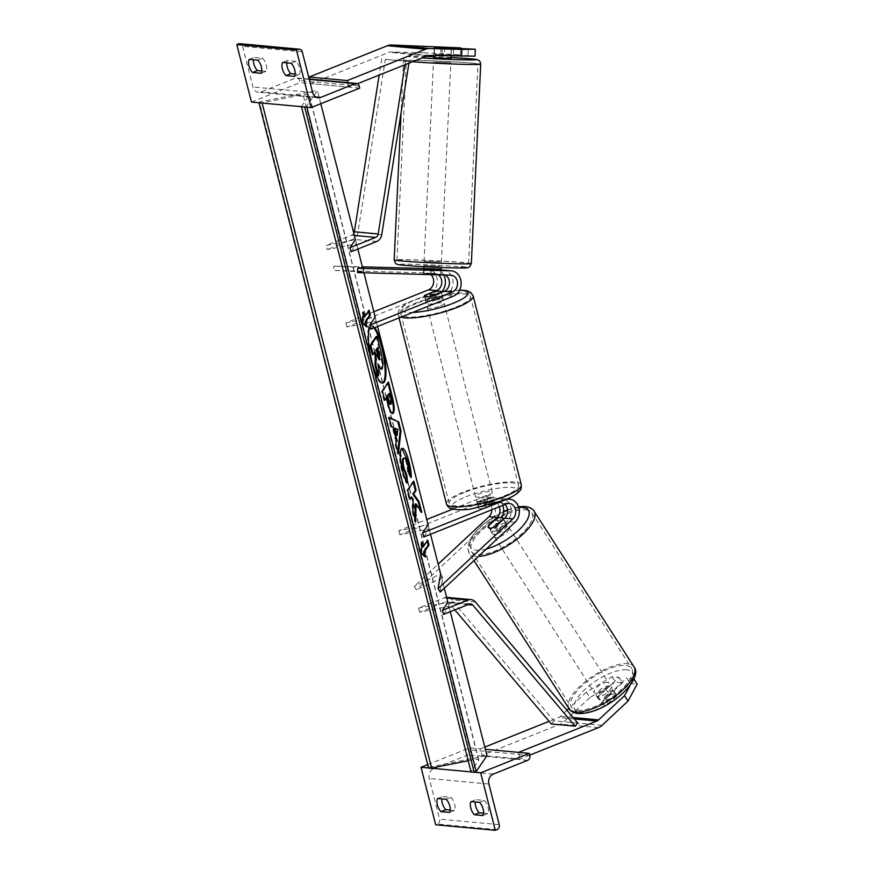 <?xml version="1.0" encoding="UTF-8"?>
<svg xmlns="http://www.w3.org/2000/svg" width="874" height="874" viewBox="0 0 874 874"><rect width="100%" height="100%" fill="white"/><g stroke="black" fill="none" stroke-linecap="round" stroke-linejoin="round"><path stroke-width="0.66" stroke-dasharray="4.37 3.28" d="M445.041 275.004A8.685 7.243 95.3 0 0 442.965 274.425A8.685 7.243 95.3 0 0 442.583 274.403L431.647 274.108L431.854 269.771M431.647 274.108L424.01 273.398L434.946 273.693A8.685 7.243 -84.7 0 1 435.339 273.726A8.685 7.243 -84.7 0 1 438.311 274.818M453.42 296.144L445.314 295.39A13.023 10.859 95.3 0 0 453.005 281.45A13.023 10.859 95.3 0 0 443.369 270.11M430.893 274.611A8.685 7.243 95.3 0 0 427.222 272.972A8.685 7.243 95.3 0 0 426.829 272.95L333.66 270.405L333.868 266.067L362.382 266.854M370.784 329.203L376.224 321.162L346.934 327.007L429.56 293.937A13.023 10.859 95.3 0 0 437.262 279.997A13.023 10.859 95.3 0 0 427.626 268.646A13.023 10.859 95.3 0 0 427.036 268.613L423.737 268.526M357.521 272.612L363.693 272L333.66 270.405M443.686 274.96A13.023 10.859 -84.7 0 0 435.733 269.4A13.023 10.859 -84.7 0 0 435.143 269.367L424.218 269.061L424.01 273.398M362.568 267.597L333.868 266.067M376.224 321.162L375.175 317.054L345.886 322.899L373.81 311.723M445.314 295.39L433.504 300.11A8.685 1.879 165.7 0 1 425.441 300.241A8.685 1.879 165.7 0 1 425.867 299.411L437.677 294.68L429.56 293.937M441.326 292.255A13.023 10.859 -84.7 0 1 437.677 294.68M346.934 327.007L345.886 322.899M363.89 267.663L363.693 272M424.884 295.51L425.867 299.411M432.455 296.013L433.504 300.11M423.737 45.874L423.409 52.811L460.401 54.822L435.252 54.374L441.971 54.811L442.288 47.873M475.041 56.165L468.038 55.521L468.366 48.583M423.409 52.811L391.082 51.927A6.948 5.79 95.3 0 0 389.083 52.298L310.816 83.62L309.669 79.119M357.455 83.751L348.977 87.149L310.816 83.62M348.977 87.149L347.83 82.648M441.971 54.811L468.038 55.521M453.398 54.166L453.726 47.24M460.401 54.822L460.707 48.376M434.334 54.101L434.662 47.207M261.14 73.296L266.002 71.351A8.685 4.403 68.2 0 0 266.231 64.96A8.685 4.403 68.2 0 0 262.648 58.219L254.061 57.422A8.685 4.403 -111.8 0 0 253.416 59.76M294.538 76.388L299.4 74.443L295.172 74.05M291.184 63.245L296.046 61.3A8.685 4.403 68.2 0 1 299.629 68.052A8.685 4.403 68.2 0 1 299.4 74.443M261.774 70.969L266.002 71.351M251.472 102.072L300.077 82.626L299.553 80.572A3.911 3.256 95.3 0 0 296.789 77.928A3.911 3.256 95.3 0 0 295.488 78.125L261.118 91.879A7.811 6.511 -84.7 0 1 258.507 92.273A7.811 6.511 -84.7 0 1 252.979 86.996L242.622 46.344A3.911 3.256 95.3 0 0 239.858 43.7M296.046 61.3L287.459 60.503A8.685 4.403 -111.8 0 0 286.814 62.841M359.717 88.132L300.077 82.626M282.597 62.447L287.459 60.503M249.199 59.366L254.061 57.422M257.786 60.164L262.648 58.219M441.228 301.017A8.685 1.879 -14.3 0 0 443.107 299.236A8.685 1.879 -14.3 0 0 438.409 298.744A8.685 1.879 -14.3 0 0 429.921 300.94A8.685 1.879 -14.3 0 0 426.283 303.518A8.685 1.879 -14.3 0 0 437.317 302.579M424.513 295.663L425.769 300.59A8.685 1.879 165.7 0 1 429.298 298.471A8.685 1.879 165.7 0 1 435.678 296.625L434.433 291.697M441.162 292.528L442.364 297.236A8.685 1.879 165.7 0 1 438.835 299.356A8.685 1.879 165.7 0 1 432.444 301.213L431.188 296.286M480.787 500.507A8.685 1.879 165.7 0 1 487.179 498.65L488.435 503.577L478.515 507.554L477.259 502.626A8.685 1.879 165.7 0 1 480.787 500.507M489.702 498.923A8.685 1.879 -14.3 0 0 493.34 496.334A8.685 1.879 -14.3 0 0 488.653 495.842A8.685 1.879 -14.3 0 0 480.165 498.038A8.685 1.879 -14.3 0 0 476.516 500.627A8.685 1.879 -14.3 0 0 481.213 501.119A8.685 1.879 -14.3 0 0 489.702 498.923M493.865 499.273A8.685 1.879 165.7 0 1 490.336 501.392A8.685 1.879 165.7 0 1 483.945 503.238L485.201 508.165L495.121 504.2L493.865 499.273L483.945 503.238M495.121 504.2A8.685 1.879 -14.3 0 0 495.23 503.73A8.685 1.879 -14.3 0 0 488.435 503.577M478.515 507.554A8.685 1.879 -14.3 0 0 478.406 508.012A8.685 1.879 -14.3 0 0 485.201 508.165M442.364 297.236L432.444 301.213M425.769 300.59L435.678 296.625M477.259 502.626L487.179 498.65M488.653 494.815A8.685 1.879 -14.3 0 0 492.302 492.237A8.685 1.879 -14.3 0 0 487.605 491.734A8.685 1.879 -14.3 0 0 479.116 493.93A8.685 1.879 -14.3 0 0 475.478 496.519A8.685 1.879 -14.3 0 0 480.176 497.011A8.685 1.879 -14.3 0 0 488.653 494.815M440.507 305.922A8.685 1.879 -14.3 0 0 444.156 303.344A8.685 1.879 -14.3 0 0 439.458 302.852A8.685 1.879 -14.3 0 0 430.969 305.048A8.685 1.879 -14.3 0 0 427.331 307.626A8.685 1.879 -14.3 0 0 432.018 308.129A8.685 1.879 -14.3 0 0 440.507 305.922M416.035 303.66A35.856 7.768 -14.3 0 0 400.991 314.345A35.856 7.768 -14.3 0 0 420.394 316.377A35.856 7.768 -14.3 0 0 455.441 307.309A35.856 7.768 -14.3 0 0 470.485 296.625A35.856 7.768 -14.3 0 0 451.082 294.593A35.856 7.768 -14.3 0 0 416.035 303.66M464.181 492.554A35.856 7.768 -14.3 0 0 449.149 503.227A35.856 7.768 -14.3 0 0 468.54 505.27A35.856 7.768 -14.3 0 0 503.588 496.192A35.856 7.768 -14.3 0 0 518.632 485.518A35.856 7.768 -14.3 0 0 499.24 483.475A35.856 7.768 -14.3 0 0 464.181 492.554M433.657 57.64L451.006 58.449M450.962 55.892L440.627 55.608L450.962 55.892L451.334 48.125M440.988 47.808L440.627 55.608M439.786 266.264L423.868 265.663L439.786 266.264M430.543 269.705L430.347 274.043L423.508 273.464L423.912 268.22L434.247 268.504L423.912 268.22M440.889 270.022L440.846 274.283L434.007 273.704L434.247 268.504M434.007 273.704L423.661 273.42M430.347 274.043L440.682 274.316M433.941 54.996L444.287 55.281L433.941 54.996L434.312 47.196M444.648 47.48L444.287 55.281M430.587 268.842L440.933 269.116M439.993 261.938L424.076 261.326L439.993 261.938M434.881 62.185L450.798 62.786L434.881 62.185M472.036 63.19A35.856 1.071 2.7 0 0 431.865 60.874A35.856 1.071 2.7 0 0 406.312 60.688A35.856 1.071 2.7 0 0 412.222 61.562A35.856 1.071 2.7 0 0 452.393 63.889A35.856 1.071 2.7 0 0 477.936 64.064A35.856 1.071 2.7 0 0 472.036 63.19M402.838 260.922A35.856 1.071 -177.3 0 1 396.938 260.048A35.856 1.071 -177.3 0 1 422.481 260.223A35.856 1.071 -177.3 0 1 462.652 262.55A35.856 1.071 -177.3 0 1 468.562 263.424A35.856 1.071 -177.3 0 1 443.009 263.249A35.856 1.071 -177.3 0 1 402.838 260.922M619.076 677.317L622.55 682.725L615.547 682.081L589.852 697.583L586.378 692.164L612.073 676.673L619.076 677.317L598.166 696.829L601.629 702.237A8.685 3.277 -32.7 0 0 601.629 704.029A8.685 3.277 -32.7 0 0 603.126 704.761A8.685 3.277 -32.7 0 0 609.265 702.947L630.176 683.435L637.19 684.08M598.166 696.829A8.685 3.277 -32.7 0 0 598.155 698.621A8.685 3.277 -32.7 0 0 599.651 699.353A8.685 3.277 -32.7 0 0 605.791 697.528L626.702 678.016L630.176 683.435M633.978 679.076L626.702 678.016M566.975 710.267L560.442 716.363A6.948 5.79 -84.7 0 1 558.65 717.521L549.101 721.334M589.852 697.583L563.916 721.771A13.886 11.581 -84.7 0 1 560.321 724.087L482.044 755.409L480.372 748.843L484.786 747.073M529.731 755.136L520.216 758.938L482.044 755.409M518.544 752.372L520.216 758.938M427.681 764.641L469.644 747.849L480.372 748.843M586.378 692.164L568.898 708.475M633.716 678.672L630.045 685.478M612.073 676.673L615.547 682.081M622.55 682.725L601.629 702.237M605.791 697.528L609.265 702.947M605.835 689.073L609.746 695.158A8.685 3.277 147.3 0 1 614.75 693.923A8.685 3.277 147.3 0 1 616.246 694.655A8.685 3.277 147.3 0 1 616.421 695.78L608.129 703.526A8.685 3.277 147.3 0 1 603.126 704.761A8.685 3.277 147.3 0 1 601.629 704.029A8.685 3.277 147.3 0 1 601.443 702.904L597.543 696.818A8.685 3.277 147.3 0 1 605.835 689.073L597.543 696.818M597.914 696.644A8.685 3.277 147.3 0 1 596.418 695.912A8.685 3.277 147.3 0 1 600.372 689.586A8.685 3.277 147.3 0 1 609.539 685.806A8.685 3.277 147.3 0 1 611.035 686.538A8.685 3.277 147.3 0 1 607.08 692.864A8.685 3.277 147.3 0 1 597.914 696.644M493.712 534.232A8.685 3.277 147.3 0 1 492.215 533.501A8.685 3.277 147.3 0 1 496.159 527.175A8.685 3.277 147.3 0 1 505.325 523.395A8.685 3.277 147.3 0 1 506.822 524.127A8.685 3.277 147.3 0 1 502.867 530.452A8.685 3.277 147.3 0 1 493.712 534.232M490.729 530.343A8.685 3.277 147.3 0 1 499.021 522.608L490.729 530.343L488.118 526.29M496.421 518.544L499.021 522.608M505.707 523.22A8.685 3.277 147.3 0 1 497.404 530.966L505.707 523.22L503.293 519.473M494.804 526.902L497.404 530.966M609.746 695.158L601.443 702.904M608.129 703.526L604.218 697.43L612.521 689.695A8.685 3.277 147.3 0 1 604.218 697.43M612.521 689.695L616.421 695.78M495.875 537.619A8.685 3.277 147.3 0 1 494.378 536.887A8.685 3.277 147.3 0 1 498.333 530.562A8.685 3.277 147.3 0 1 507.499 526.782A8.685 3.277 147.3 0 1 508.996 527.514A8.685 3.277 147.3 0 1 505.041 533.839A8.685 3.277 147.3 0 1 495.875 537.619M607.364 682.419A8.685 3.277 -32.7 0 0 598.198 686.199A8.685 3.277 -32.7 0 0 594.244 692.525A8.685 3.277 -32.7 0 0 595.751 693.257A8.685 3.277 -32.7 0 0 604.906 689.477A8.685 3.277 -32.7 0 0 608.861 683.151A8.685 3.277 -32.7 0 0 607.364 682.419M577.561 710.223A35.856 13.525 -32.7 0 0 615.405 694.611A35.856 13.525 -32.7 0 0 631.727 668.479A35.856 13.525 -32.7 0 0 625.544 665.453A35.856 13.525 -32.7 0 0 587.699 681.064A35.856 13.525 -32.7 0 0 571.378 707.197A35.856 13.525 -32.7 0 0 577.561 710.223M525.678 509.815A35.856 13.525 147.3 0 1 531.862 512.841A35.856 13.525 147.3 0 1 515.54 538.974A35.856 13.525 147.3 0 1 477.696 554.586A35.856 13.525 147.3 0 1 471.512 551.56A35.856 13.525 147.3 0 1 487.834 525.427A35.856 13.525 147.3 0 1 525.678 509.815M449.542 812.438L454.404 810.493A8.685 4.403 -111.8 0 0 454.633 804.102A8.685 4.403 -111.8 0 0 451.05 797.35L442.463 796.553A8.685 4.403 68.2 0 0 441.829 798.891M482.94 815.518L487.801 813.574A8.685 4.403 -111.8 0 0 488.031 807.183A8.685 4.403 -111.8 0 0 484.447 800.442L475.86 799.644A8.685 4.403 68.2 0 0 475.227 801.982M473.162 772.113L471.053 771.928A3.911 0.841 165.7 0 1 471.097 771.676L478.701 760.402A7.811 1.693 -14.3 0 0 478.821 759.965A7.811 1.693 -14.3 0 0 472.626 759.845L468.191 760.73M430.653 768.191L428.544 767.995A3.911 0.841 165.7 0 1 428.588 767.743L259.414 101.952L317.393 90.383L306.643 106.322L304.567 106.737A3.911 0.841 165.7 0 1 303.606 106.89M450.186 810.1L454.404 810.493M469.644 747.849L470.157 749.903A3.911 3.256 -84.7 0 1 467.983 754.852L433.613 768.607A7.811 6.511 95.3 0 0 429.243 778.494L439.6 819.146A3.911 3.256 -84.7 0 1 437.426 824.095L435.689 824.794M487.801 813.574L483.584 813.191M470.999 801.589L475.86 799.644M479.586 802.387L484.447 800.442M437.601 798.508L442.463 796.553M446.188 799.295L451.05 797.35M488.5 525.929L490.478 529.01A8.685 3.277 -32.7 0 0 490.478 530.802A8.685 3.277 -32.7 0 0 491.975 531.534A8.685 3.277 -32.7 0 0 498.114 529.71L506.876 521.538A13.023 10.859 -84.7 0 0 510.864 507.554A13.023 10.859 -84.7 0 0 501.567 498.42A13.023 10.859 -84.7 0 0 497.23 499.065L485.42 503.785A8.685 1.879 165.7 0 1 477.357 503.916A8.685 1.879 165.7 0 1 477.783 503.085L489.593 498.355L481.476 497.612A13.023 10.859 -84.7 0 1 485.824 496.956A13.023 10.859 -84.7 0 1 495.121 506.09A13.023 10.859 -84.7 0 1 491.133 520.074L416.385 589.819L414.21 586.432L438.147 564.101M423.748 536.986L429.178 528.934L399.899 534.779L482.524 501.72A8.685 7.243 -84.7 0 1 485.42 501.283A8.685 7.243 -84.7 0 1 491.876 509.728M499.305 506.756A8.685 7.243 95.3 0 0 493.526 502.037A8.685 7.243 95.3 0 0 490.642 502.463L478.832 507.193A8.685 1.879 -14.3 0 0 478.406 508.012A8.685 1.879 -14.3 0 0 486.468 507.892L498.267 503.173A8.685 7.243 -84.7 0 1 501.163 502.736A8.685 7.243 -84.7 0 1 504.954 504.495M440.245 592.026L442.834 577.375L440.671 573.989L414.21 586.432M442.834 577.375L416.385 589.819M501.862 517.375A13.023 10.859 95.3 0 1 499.24 520.828L490.478 529.01M430.543 534.265L428.14 524.826L398.85 530.671L426.774 519.495M452.688 509.127L481.476 497.612M502.801 505.358A13.023 10.859 95.3 0 0 493.93 497.71A13.023 10.859 95.3 0 0 489.593 498.355M398.85 530.671L399.899 534.779M428.14 524.826L429.178 528.934M478.832 507.193L477.783 503.085M486.468 507.892L485.42 503.785M495.94 526.334L498.114 529.71M353.828 233.314A4.337 3.616 -84.7 0 1 351.818 235.193L326.155 245.474L355.434 239.629L356.483 243.737L327.193 249.582L326.155 245.474M351.053 251.778L356.483 243.737M405.023 64.72L405.623 60.951L409.185 61.617L385.325 59.421L357.903 232.429A8.685 7.243 -84.7 0 1 352.867 239.301L327.193 249.582M409.185 61.617L408.945 63.146M405.623 60.951L385.325 59.421M381.763 58.744L379.174 75.066M443.489 614.411L448.919 606.359L419.629 612.204L445.303 601.935A4.337 3.616 95.3 0 1 446.745 601.716A4.337 3.616 95.3 0 1 448.941 602.907L454.83 609.866M446.625 597.368A8.685 7.243 95.3 0 0 444.254 597.827L418.58 608.096L419.629 612.204M448.919 606.359L447.87 602.252L418.58 608.096M577.78 723.049L553.919 720.842L451.53 599.772A8.685 7.243 95.3 0 0 447.149 597.401M551.33 723.967L553.919 720.842M374.706 327.641A29.279 6.752 78.7 0 0 371.472 325.641A29.279 6.752 78.7 0 0 370.139 326.658M373.974 327.936A29.279 6.752 78.7 0 0 370.642 325.805A29.279 6.752 78.7 0 0 371.188 362.197A29.279 6.752 78.7 0 0 382.102 383.227A29.279 6.752 78.7 0 0 382.506 383.096M306.861 107.196L306.643 106.322M450.274 611.691L447.87 602.252M444.298 588.235L440.671 573.989M377.579 326.494L375.175 317.054M363.89 272.786L362.623 267.794M357.848 249.068L355.434 239.629M320.791 103.711L317.393 90.383M258.977 102.771L258.966 102.75A3.911 0.841 165.7 0 1 258.966 102.75A3.911 0.841 165.7 0 1 259.032 102.52L259.414 101.952M428.97 767.175L486.96 755.606M301.486 106.704L301.475 106.672A3.911 0.841 165.7 0 1 301.475 106.672A3.911 0.841 165.7 0 1 301.53 106.453L309.145 95.179A7.811 1.693 -14.3 0 0 309.254 94.742A7.811 1.693 -14.3 0 0 303.07 94.621L262.058 102.804A3.911 0.841 165.7 0 1 261.097 102.968M376.17 336.479L382.2 363.759L380.9 369.298M382.2 363.759L383.031 363.595M374.4 352.735L374.203 351.971L372.335 354.735M374.203 351.971L375.022 351.807M378.671 366.774L377.874 364.862L377.732 375.896M377.874 364.862L378.704 364.698M396.217 435.689L397.025 429.473L397.856 429.309M397.823 451.585L397.55 453.945L395.081 444.243L395.561 440.245L392.317 427.517L393.147 427.353M392.317 427.517L390.634 426.829L391.465 426.654M390.634 426.829L388.242 417.422L389.072 417.259M388.242 417.422L389.236 417.914M397.55 453.945L398.38 453.781M395.081 444.243L395.911 444.079M395.561 440.245L396.392 440.081M397.025 429.473L394.349 428.369M390.012 404.389L390.252 404.192C390.754 403.296 390.58 401.144 389.717 397.736L388.635 393.464M392.634 413.205C391.017 414.746 389.072 411.13 386.821 402.357L385.674 397.856M384.549 399.516L383.915 400.456L384.746 400.292M383.915 400.456L381.599 391.344L382.43 391.181M381.599 391.344L387.739 382.244L388.569 382.08M387.739 382.244L387.936 383.009M406.618 481.738L406.771 483.278C405.208 481.793 403.504 477.63 401.679 470.791C399.178 460.237 398.806 453.016 400.532 449.138L401.843 448.449M410.398 475.664L410.43 477.532L411.261 477.368M410.43 477.532L407.699 472.146L408.519 471.982M407.699 472.146L406.585 463.897C405.241 459.123 404.028 457.321 402.958 458.468M406.771 483.278L407.601 483.114M415.139 504.025L420.951 512.546L421.781 512.383M410.769 497.197L412.309 499.502L412.135 511.148L414.921 522.073L414.964 518.817M414.921 522.073L415.751 521.909M412.135 511.148L412.954 510.973M412.309 499.502L413.14 499.338M413.194 482.109L412.998 481.345L406.858 490.445L409.174 499.546L409.808 498.617M409.174 499.546L410.004 499.382M406.858 490.445L407.688 490.281M412.998 481.345L413.828 481.17M420.951 512.546L420.394 510.35M422.295 547.135L426.905 540.307L427.736 540.143M426.905 540.307L427.102 541.072M424.502 555.809L424.808 556.989L425.638 556.825M424.808 556.989L420.525 553.144L421.355 552.98M420.525 553.144L421.039 542.208L421.869 542.044M421.039 542.208L421.738 544.928M363.114 314.979L362.426 312.247L361.912 323.194L366.195 327.04L367.025 326.865M361.912 323.194L362.743 323.03M362.426 312.247L363.256 312.084M363.682 317.186L368.293 310.346L369.123 310.183M368.489 311.122L368.293 310.346M366.195 327.04L365.889 325.86M377.207 348.573L377.011 347.797L375.536 349.993L377.065 356.002C377.896 359.159 378.562 360.427 379.043 359.815L379.207 359.476M375.536 349.993L376.366 349.818M377.011 347.797L377.841 347.633M434.946 273.693L426.829 272.95M450.689 275.157L442.583 274.403M435.143 269.367L427.036 268.613M427.255 55.827L389.083 52.298M429.254 55.455L391.082 51.927M302.262 51.85L242.622 46.344M312.619 92.502L252.979 86.996M359.192 86.089L299.553 80.572M309.276 79.403L295.488 78.125M315.667 96.927L261.118 91.879M400.969 317.131A38.631 8.369 165.7 0 1 398.304 315.022A38.631 8.369 165.7 0 1 414.505 303.518A38.631 8.369 165.7 0 1 452.273 293.74A38.631 8.369 165.7 0 1 473.173 295.947M459.538 290.266A34.294 7.429 -14.3 0 0 442.211 292.102M441.326 292.277A34.294 7.429 -14.3 0 0 415.849 299.64A34.294 7.429 -14.3 0 0 412.659 312.455M521.319 484.83A38.631 8.369 -14.3 0 0 500.42 482.634A38.631 8.369 -14.3 0 0 462.652 492.412A38.631 8.369 -14.3 0 0 446.45 503.916M466.082 496.738A34.294 7.429 165.7 0 1 512.361 487.506A34.294 7.429 165.7 0 1 503.785 500.223A34.294 7.429 165.7 0 1 457.506 509.455A34.294 7.429 165.7 0 1 466.082 496.738M425.878 56.373A34.294 1.027 2.7 0 0 413.73 57.258A34.294 1.027 2.7 0 0 422.022 57.913M412.506 61.726A38.631 1.158 -177.3 0 1 409.906 61.497A38.631 1.158 -177.3 0 1 403.537 60.557A38.631 1.158 -177.3 0 1 431.068 60.754A38.631 1.158 -177.3 0 1 474.353 63.256A38.631 1.158 -177.3 0 1 480.711 64.195M471.337 263.555A38.631 1.158 2.7 0 0 464.968 262.615A38.631 1.158 2.7 0 0 421.694 260.113A38.631 1.158 2.7 0 0 394.163 259.917M451.05 57.466A34.294 1.027 2.7 0 0 433.701 56.646L451.05 57.466M403.941 265.292A34.294 1.027 -177.3 0 1 413.697 264.33A34.294 1.027 -177.3 0 1 461.144 266.854M598.493 727.616L560.321 724.087M574.327 718.963L558.65 717.521M573.115 717.532L560.442 716.363M602.088 725.3L563.916 721.771M626.669 669.812A34.294 12.935 -32.7 0 0 584.881 689.477A34.294 12.935 -32.7 0 0 580.784 712.627A34.294 12.935 -32.7 0 0 622.572 692.962A34.294 12.935 -32.7 0 0 626.669 669.812M569.04 708.705A38.631 14.574 147.3 0 1 586.629 680.54A38.631 14.574 147.3 0 1 627.401 663.716A38.631 14.574 147.3 0 1 634.065 666.971M486.283 549.069A34.294 12.935 147.3 0 1 476.57 550.227A34.294 12.935 147.3 0 1 473.588 535.019A34.294 12.935 147.3 0 1 503.522 511.935M507.586 510.252A34.294 12.935 147.3 0 1 518.752 507.433M534.2 511.334A38.631 14.574 -32.7 0 0 527.535 508.078A38.631 14.574 -32.7 0 0 486.763 524.903A38.631 14.574 -32.7 0 0 469.174 553.056A38.631 14.574 -32.7 0 0 475.838 556.323A38.631 14.574 -32.7 0 0 478.439 556.388M488.883 784.011L429.243 778.494M499.24 824.663L439.6 819.146M497.066 829.601L437.426 824.095M529.797 755.409L470.157 749.903M527.623 760.358L467.983 754.852M493.242 774.113L433.613 768.607M505.205 499.797L497.23 499.065M514.994 522.281L506.876 521.538M490.642 502.463L482.524 501.72M499.24 520.828L491.133 520.074M506.385 503.916L498.267 503.173M354.374 235.434L351.818 235.193M376.727 241.508L352.867 239.301M381.752 234.636L357.903 232.429M469.163 604.142L445.303 601.935M446.8 598.067L444.254 597.827M475.39 601.978L451.53 599.772M467.863 604.655L448.941 602.907M428.588 767.743L259.032 102.52M471.097 771.676L301.53 106.453M478.701 760.402L309.145 95.179M472.626 759.845L303.07 94.621M380.135 352.047L380.966 351.883M390.252 404.192L391.082 404.028M389.717 397.736L390.547 397.572M390.23 404.214L391.06 404.05M386.821 402.357L387.652 402.193M401.679 470.791L402.499 470.616M400.532 449.138L401.363 448.974L400.554 449.105M406.585 463.897L407.415 463.733M377.065 356.002L377.896 355.838M435.339 273.726L427.222 272.972M451.082 275.179L442.965 274.425M435.733 269.4L427.626 268.646M423.508 273.464L423.704 269.126L423.508 273.464M426.283 303.518L425.441 300.241M433.821 54.166L433.755 55.575M309.199 79.075L296.789 77.928M318.147 97.779L258.507 92.273M459.658 290.037L442.747 291.894M441.436 292.145L415.281 299.716C409.098 302.153 404.487 304.687 401.439 307.32L399.374 309.647C398.708 309.746 398.347 311.537 398.304 315.022L399.036 317.907M443.107 299.236L441.37 292.44M495.23 503.73L493.34 496.334M477.357 503.916L476.516 500.627M492.302 492.237L444.156 303.344M449.149 503.227L400.991 314.345M518.632 485.518L470.485 296.625M475.478 496.519L427.331 307.626M451.487 48.125L451.115 56.056M441.217 266.483L441.173 267.466M441.053 270.022L440.846 274.283M423.868 265.663L423.824 266.657M425.889 56.373L407.218 56.417L405.197 57.334L403.624 59.869L401.09 112.702M441.414 262.145L450.798 62.786M396.938 260.048L406.312 60.688M468.562 263.424L477.936 64.064M424.076 261.326L433.46 61.967M598.155 698.621L596.418 695.912M518.522 506.745L507.543 509.837M503.555 511.519L492.215 517.758L481.672 525.667L474.254 533.216L469.393 540.689L467.656 547.976L469.174 553.056L473.981 560.551M492.215 533.501L490.478 530.802M506.822 524.127L503.632 519.156M616.246 694.655L611.035 686.538M494.378 536.887L594.244 692.525M531.862 512.841L631.727 668.479M471.512 551.56L571.378 707.197M508.996 527.514L608.861 683.151M507.226 498.945L501.567 498.42M493.526 502.037L485.42 501.283M509.28 503.49L501.163 502.736M493.93 497.71L485.824 496.956M470.605 603.923L446.745 601.716M370.642 325.805L371.472 325.641M478.821 759.965L309.254 94.742M382.102 383.227L382.932 383.063M402.237 448.286L401.417 448.449"/><path stroke-width="1.31" d="M424.218 269.061L442.779 270.066A13.023 10.859 95.3 0 1 443.369 270.11L451.476 270.853A13.023 10.859 95.3 0 0 450.897 270.82L357.717 268.274L362.568 267.597M363.89 272.786L375.175 317.054L369.746 325.106L370.784 329.203L453.42 296.144A13.023 10.859 95.3 0 0 461.111 282.204A13.023 10.859 95.3 0 0 451.476 270.853M373.81 311.723L428.522 289.829A8.685 7.243 95.3 0 0 433.559 282.925A8.685 7.243 95.3 0 0 430.893 274.611M438.311 274.818A8.685 7.243 -84.7 0 1 441.731 283.176A8.685 7.243 -84.7 0 1 436.629 290.583L424.83 295.303A8.685 1.879 -14.3 0 0 424.393 296.133A8.685 1.879 -14.3 0 0 432.455 296.013L444.265 291.282A8.685 7.243 95.3 0 0 449.411 283.274A8.685 7.243 95.3 0 0 445.041 275.004M423.737 268.526L362.382 266.854M369.746 325.106L452.371 292.036A8.685 7.243 95.3 0 0 457.506 282.739A8.685 7.243 95.3 0 0 451.082 275.179A8.685 7.243 95.3 0 0 450.689 275.157L357.521 272.612L357.717 268.274M443.686 274.96A13.023 10.859 -84.7 0 1 441.326 292.255M460.707 48.376L434.149 47.24L475.369 49.239L475.041 56.165L429.254 55.455A6.948 5.79 95.3 0 0 427.255 55.827L357.455 83.751M461.581 56.34L461.909 49.403L429.582 48.529A13.886 11.581 95.3 0 0 425.572 49.25L347.306 80.572L309.134 77.043L387.411 45.721A13.886 11.581 95.3 0 1 391.41 45L460.729 47.884M309.669 79.119L309.134 77.043M347.83 82.648L347.306 80.572M461.909 49.403L475.369 49.239M252.553 72.509L261.14 73.296A8.685 4.403 -111.8 0 0 261.37 66.905A8.685 4.403 -111.8 0 0 257.786 60.164L249.199 59.366A8.685 4.403 68.2 0 0 252.553 72.509L257.415 70.565L261.774 70.969M294.538 76.388A8.685 4.403 -111.8 0 0 294.767 69.996A8.685 4.403 -111.8 0 0 291.184 63.245L282.597 62.447A8.685 4.403 68.2 0 0 285.951 75.59L294.538 76.388M296.45 50.102L236.81 44.585L251.472 102.072L311.111 107.589L359.717 88.132L359.192 86.089A3.911 3.256 95.3 0 0 356.428 83.445A3.911 3.256 95.3 0 0 355.128 83.642L320.758 97.396A7.811 6.511 -84.7 0 1 318.147 97.779A7.811 6.511 -84.7 0 1 312.619 92.502L302.262 51.85A3.911 3.256 95.3 0 0 299.487 49.206A3.911 3.256 95.3 0 0 298.187 49.403L296.45 50.102L311.111 107.589M253.416 59.76A8.685 4.403 -111.8 0 0 257.415 70.565M286.814 62.841A8.685 4.403 -111.8 0 0 290.813 73.645L295.172 74.05M299.487 49.206L239.858 43.7A3.911 3.256 95.3 0 0 238.547 43.897L236.81 44.585M285.951 75.59L290.813 73.645M437.317 302.579A8.685 1.879 -14.3 0 0 439.458 301.825A8.685 1.879 -14.3 0 0 441.228 301.017M441.108 292.309A8.685 1.879 -14.3 0 0 441.217 291.84A8.685 1.879 -14.3 0 0 434.433 291.697L424.513 295.663A8.685 1.879 -14.3 0 0 424.393 296.133A8.685 1.879 -14.3 0 0 431.188 296.286L441.162 292.528M451.334 48.092L434.149 47.24L451.334 48.125M451.115 56.056L451.006 58.449L444.811 58.405L433.657 57.64L433.755 55.575M430.543 269.705L430.587 268.842L440.933 269.116L440.889 270.022M630.045 685.478L624.549 695.693L628.024 701.101L637.19 684.08L633.978 679.076M624.549 695.693L598.614 719.892A6.948 5.79 -84.7 0 1 596.811 721.05L518.544 752.372L485.354 749.302L529.283 753.355L529.797 755.409A3.911 3.256 -84.7 0 1 527.623 760.358L493.242 774.113A7.811 6.511 95.3 0 0 488.883 784.011L499.24 824.663A3.911 3.256 -84.7 0 1 497.066 829.601L495.329 830.3L435.689 824.794L421.028 767.296L427.681 764.641M628.024 701.101L602.088 725.3A13.886 11.581 -84.7 0 1 598.493 727.616L529.731 755.136M549.101 721.334L484.786 747.073M568.898 708.475L566.975 710.267M503.096 519.167L494.804 526.902A8.685 3.277 147.3 0 1 489.801 528.147A8.685 3.277 147.3 0 1 488.304 527.415A8.685 3.277 147.3 0 1 488.118 526.29L496.421 518.544A8.685 3.277 147.3 0 1 501.414 517.31A8.685 3.277 147.3 0 1 502.911 518.042A8.685 3.277 147.3 0 1 503.096 519.167L503.293 519.473M440.955 811.64A8.685 4.403 -111.8 0 1 437.601 798.508L446.188 799.295A8.685 4.403 68.2 0 1 449.771 806.046A8.685 4.403 68.2 0 1 449.542 812.438L440.955 811.64L445.816 809.695A8.685 4.403 68.2 0 1 441.829 798.891M474.353 814.732A8.685 4.403 -111.8 0 1 470.999 801.589L479.586 802.387A8.685 4.403 68.2 0 1 483.169 809.127A8.685 4.403 68.2 0 1 482.94 815.518L474.353 814.732L479.214 812.787A8.685 4.403 68.2 0 1 475.227 801.982M495.329 830.3L480.667 772.813L473.162 772.113M450.274 611.691L486.96 755.606L476.21 771.545L474.134 771.961A3.911 0.841 165.7 0 1 471.042 771.895L430.653 768.191M468.191 760.73L431.625 768.028A3.911 0.841 165.7 0 1 428.533 767.973L421.028 767.296M445.816 809.695L450.186 810.1M483.584 813.191L479.214 812.787M480.667 772.813L529.283 753.355M504.954 504.495A8.685 7.243 -84.7 0 1 504.713 518.151L495.94 526.334A8.685 3.277 147.3 0 1 489.801 528.147A8.685 3.277 147.3 0 1 488.304 527.415A8.685 3.277 147.3 0 1 488.304 525.624L488.5 525.929M377.579 326.494L428.14 524.826L422.699 532.878L505.336 499.808A13.023 10.859 -84.7 0 1 509.673 499.163A13.023 10.859 -84.7 0 1 518.97 508.297A13.023 10.859 -84.7 0 1 514.994 522.281L440.245 592.026L438.071 588.639L440.671 573.989L430.543 534.265M491.876 509.728A8.685 7.243 -84.7 0 1 488.959 516.698L438.147 564.101M488.304 525.624L497.077 517.441A8.685 7.243 95.3 0 0 499.305 506.756M422.699 532.878L423.748 536.986L506.385 503.916A8.685 7.243 -84.7 0 1 509.28 503.49A8.685 7.243 -84.7 0 1 515.474 509.575A8.685 7.243 -84.7 0 1 512.819 518.894L438.071 588.639M426.774 519.495L452.688 509.127M501.862 517.375A13.023 10.859 95.3 0 0 502.801 505.358M405.023 64.72L378.191 233.97A4.337 3.616 -84.7 0 1 375.678 237.4L350.004 247.681L355.434 239.629L320.791 103.711M408.945 63.146L381.752 234.636A8.685 7.243 -84.7 0 1 376.727 241.508L351.053 251.778L350.004 247.681M379.174 75.066L354.341 231.763A4.337 3.616 -84.7 0 1 353.828 233.314M442.441 610.303L468.114 600.034A8.685 7.243 95.3 0 1 470.999 599.597A8.685 7.243 95.3 0 1 475.39 601.978L577.78 723.049L575.179 726.174L472.801 605.114A4.337 3.616 95.3 0 0 470.605 603.923A4.337 3.616 95.3 0 0 469.163 604.142L443.489 614.411L442.441 610.303L447.87 602.252L444.298 588.235M470.999 599.597L447.149 597.401A8.685 7.243 95.3 0 0 446.625 597.368M575.179 726.174L551.33 723.967L454.83 609.866M370.139 326.658A29.279 6.752 78.7 0 0 372.018 362.033A29.279 6.752 78.7 0 0 382.932 383.063A29.279 6.752 78.7 0 0 382.386 346.672A29.279 6.752 78.7 0 0 374.706 327.641M382.506 383.096A29.279 6.752 78.7 0 0 381.556 346.836A29.279 6.752 78.7 0 0 373.974 327.936M367.025 326.865L365.769 321.938L370.379 315.11L369.123 310.183L364.513 317.011L363.256 312.084L362.743 323.03L367.025 326.865M401.385 448.941C403.548 446.833 406.082 451.028 408.988 461.527C410.605 468.147 411.37 473.424 411.261 477.368L408.519 471.982L407.415 463.733C406.071 458.959 404.859 457.146 403.788 458.304C402.848 460.139 402.969 463.559 404.127 468.606L406.771 474.91L407.601 483.114C406.039 481.629 404.334 477.466 402.499 470.616C400.008 460.074 399.626 452.852 401.363 448.974L402.237 448.286M402.958 458.468L404.28 457.932L402.947 458.5C402.018 460.303 402.138 463.723 403.296 468.77L405.94 475.074L406.771 474.91M393.147 427.353L391.465 426.654L389.072 417.259L398.762 422.044L400.991 430.762L398.38 453.781L395.911 444.079L396.392 440.081L393.147 427.353M476.21 771.545L306.861 107.196M362.623 267.794L357.848 249.068M387.936 383.009L391.334 396.315C393.508 405.088 393.945 410.704 392.655 413.173L393.464 413.041C391.836 414.582 389.902 410.966 387.652 402.193L386.505 397.681L384.746 400.292L382.43 391.181L388.569 382.08L392.164 396.151C394.338 404.924 394.775 410.54 393.475 413.009L392.83 413.533M421.781 512.383L419.028 501.589L413.653 493.974L416.155 490.281L413.828 481.17L407.688 490.281L410.004 499.382L411.588 497.033L413.14 499.338L412.954 510.973L415.751 521.909L415.969 503.861L421.781 512.383M423.125 546.971L427.736 540.143L428.992 545.07L424.382 551.898L425.638 556.825L421.355 552.98L421.869 542.044L423.125 546.971L422.295 547.135L421.738 544.928M303.606 106.89A3.911 0.841 165.7 0 1 301.486 106.704L471.042 771.895M261.097 102.968A3.911 0.841 165.7 0 1 258.977 102.771L428.533 767.973M376.049 355.805L375.875 365.201L375.044 365.365L375.219 355.969L376.049 355.805L375.022 351.807L372.335 354.735L370.008 345.612L376.17 336.479L377 336.315L380.966 351.883L383.031 363.595L382.331 368.642L380.9 369.298L378.671 366.774M370.008 345.612L370.838 345.449L377 336.315M373.165 354.571L370.838 345.449M375.219 355.969L374.4 352.735M375.875 365.201L378.562 375.733L377.732 375.896L375.044 365.365M382.32 368.664C381.326 369.844 380.124 368.522 378.704 364.698L378.562 375.733M395.179 428.194L397.047 435.525L397.856 429.309L394.349 428.369L396.217 435.689L397.047 435.525M389.236 417.914L398.762 422.044M397.932 422.208L400.161 430.926L400.991 430.762M400.161 430.926L397.823 451.585M391.082 404.028C391.585 403.122 391.41 400.98 390.547 397.572L389.454 393.3L387.838 395.704L388.941 400.03C389.815 403.34 390.525 404.684 391.06 404.05L391.082 404.028M387.838 395.704L387.007 395.878L389.454 393.3M387.007 395.878L388.111 400.194C388.985 403.515 389.695 404.848 390.23 404.214M390.012 404.389L391.06 404.05M393.475 413.009L392.404 413.478M384.549 399.516L386.505 397.681M401.843 448.449L408.158 461.691L410.398 475.664M405.94 475.074L406.618 481.738M414.964 518.817L415.139 504.025L415.969 503.861M409.808 498.617L411.588 497.033M420.394 510.35L418.209 501.752L412.834 494.138L415.325 490.445L413.194 482.109M415.325 490.445L416.155 490.281M412.834 494.138L413.653 493.974M418.209 501.752L419.028 501.589M427.102 541.072L428.162 545.234L428.992 545.07M424.382 551.898L423.551 552.062L428.162 545.234M423.551 552.062L424.502 555.809M364.513 317.011L363.682 317.186L363.114 314.979M365.889 325.86L364.939 322.113L369.549 315.274L368.489 311.122M369.549 315.274L370.379 315.11M364.939 322.113L365.769 321.938M379.895 359.629L377.841 347.633L376.366 349.818L377.896 355.838C378.726 358.996 379.392 360.263 379.873 359.651L379.414 359.717M379.065 359.793L377.207 348.573M450.897 270.82L442.779 270.066M436.629 290.583L428.522 289.829M452.371 292.036L444.265 291.282M425.572 49.25L387.411 45.721M429.582 48.529L391.41 45M298.187 49.403L238.547 43.897M355.128 83.642L309.276 79.403M320.758 97.396L315.667 96.927M521.319 484.83C521.275 488.326 520.926 490.117 520.249 490.205L518.107 492.608C515.059 495.208 510.471 497.721 504.342 500.147L471.512 508.865C466.071 509.946 459.899 510.066 453.005 509.203C449.717 508.635 447.532 506.865 446.45 503.916A38.631 8.369 -14.3 0 0 467.35 506.122A38.631 8.369 -14.3 0 0 505.117 496.334A38.631 8.369 -14.3 0 0 521.319 484.83L473.173 295.947A38.631 8.369 165.7 0 1 456.971 307.451A38.631 8.369 165.7 0 1 400.969 317.131M412.659 312.455A34.294 7.429 -14.3 0 0 453.54 303.125A34.294 7.429 -14.3 0 0 459.538 290.266M442.211 292.102A34.294 7.429 -14.3 0 0 441.326 292.277M422.022 57.913A34.294 1.027 2.7 0 0 465.918 59.891A34.294 1.027 2.7 0 0 470.933 58.82A34.294 1.027 2.7 0 0 451.05 57.466L471.13 58.831C479.247 59.705 476.854 59.596 478.69 60.284C479.848 61.027 480.525 62.338 480.711 64.195A38.631 1.158 -177.3 0 1 455.256 64.075A38.631 1.158 -177.3 0 1 412.506 61.726M461.144 266.854A34.294 1.027 -177.3 0 1 451.388 267.815A34.294 1.027 -177.3 0 1 403.941 265.292M400.521 260.856A38.631 1.158 2.7 0 0 443.806 263.358A38.631 1.158 2.7 0 0 471.337 263.555L469.688 266.767C467.317 267.488 471.381 268.056 458.774 267.968C444.986 267.837 415.336 266.395 403.744 265.281C396.031 264.538 397.222 264.352 395.507 263.293L394.163 259.917A38.631 1.158 2.7 0 0 400.521 260.856M425.889 56.373L433.701 56.646A34.294 1.027 2.7 0 0 425.878 56.373M596.811 721.05L574.327 718.963M598.614 719.892L573.115 717.532M569.04 708.705C570.383 711.239 573.442 712.856 578.206 713.566C606.195 714.364 644.171 679.677 634.065 666.971A38.631 14.574 147.3 0 1 616.476 695.136A38.631 14.574 147.3 0 1 575.704 711.96A38.631 14.574 147.3 0 1 569.04 708.705L473.981 560.551M503.522 511.935A34.294 12.935 147.3 0 1 507.586 510.252M518.752 507.433A34.294 12.935 147.3 0 1 522.466 507.401A34.294 12.935 147.3 0 1 522.739 526.039A34.294 12.935 147.3 0 1 486.283 549.069M478.439 556.388A38.631 14.574 -32.7 0 0 518.304 538.155A38.631 14.574 -32.7 0 0 534.2 511.334L634.065 666.971M497.077 517.441L488.959 516.698M512.819 518.894L504.713 518.151M375.678 237.4L354.374 235.434M378.191 233.97L354.341 231.763M468.114 600.034L446.8 598.067M472.801 605.114L467.863 604.655M474.134 771.961L304.633 106.989M431.625 768.028L262.124 103.066M388.111 400.194L388.941 400.03M391.334 396.315L392.164 396.151M408.158 461.691L408.988 461.527M402.947 458.5L403.777 458.326M403.296 468.77L404.127 468.606M378.54 353.773L379.371 353.609M356.428 83.445L309.199 79.075M473.173 295.947L470.758 292.429L466.629 290.66L459.658 290.037M442.747 291.894L441.436 292.145M441.37 292.44L441.217 291.84M446.45 503.916L399.036 317.907M480.711 64.195L471.337 263.555M441.173 267.466L441.053 270.022M423.824 266.657L423.704 269.126M401.09 112.702L394.163 259.917M534.2 511.334C532.856 508.799 529.797 507.182 525.034 506.472L518.522 506.745M507.543 509.837L503.555 511.519M503.632 519.156L502.911 518.042M509.673 499.163L507.226 498.945"/></g></svg>
